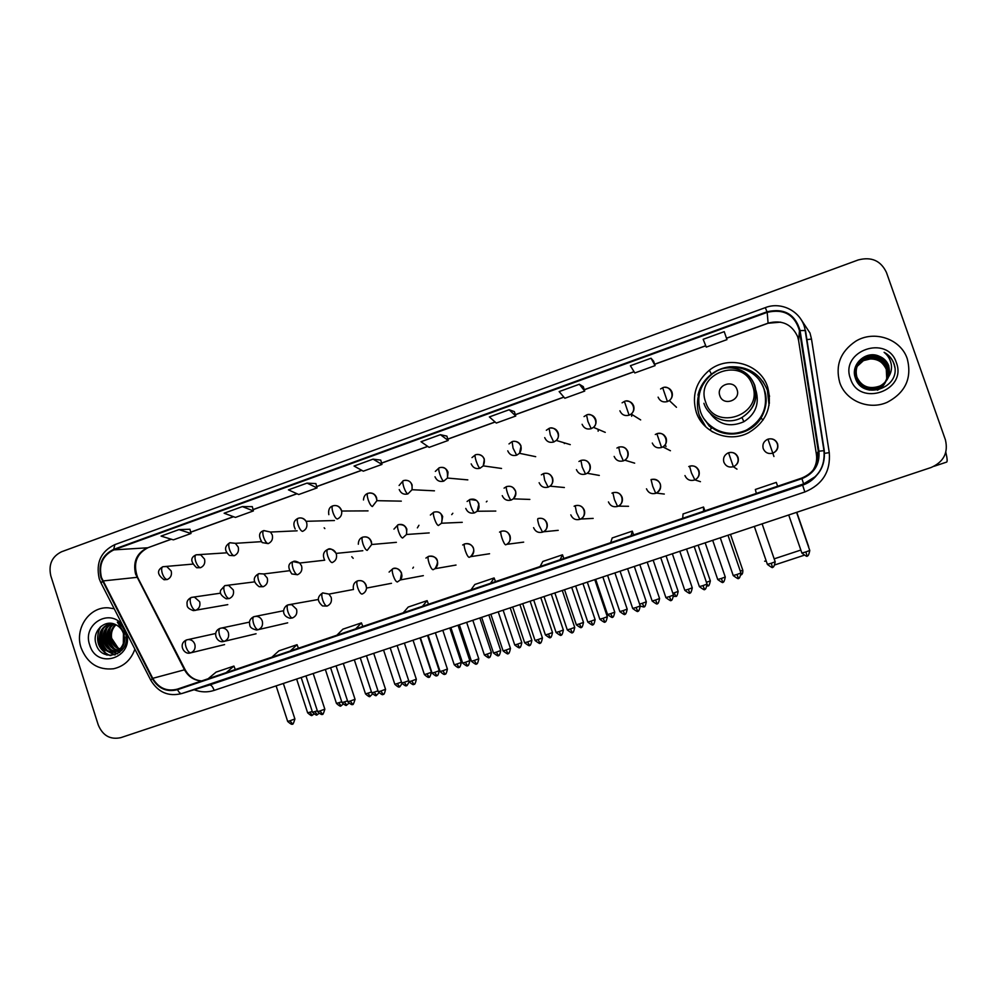 <?xml version="1.0" encoding="UTF-8"?>
<svg xmlns="http://www.w3.org/2000/svg" width="997" height="997" viewBox="0 0 997 997"><rect width="100%" height="100%" fill="white"/><g stroke="black" fill="none" stroke-linecap="round" stroke-linejoin="round"><path stroke-width="1.5" d="M696.255 412.16C702.723 432.748 729.094 443.204 748.672 432.661C766.369 421.905 772.687 406.664 767.628 386.973C760.387 363.681 728.458 354.695 709.328 370.248C695.956 381.639 691.594 395.61 696.255 412.16M698.436 395.759C696.866 402.476 697.165 409.069 699.346 415.55L705.839 426.903M769.547 396.382L768.213 391.298L762.755 381.253M485.95 511.162L488.455 511.137M711.509 428.286L704.119 418.902M706.026 421.469L709.44 426.305M347.741 590.548L343.217 591.408M319.676 560.775L315.413 561.261M291.436 531.077L288.145 531.239M631.674 416.272L631.413 414.204M81.118 647.888C87.3 663.341 98.092 670.308 113.508 668.775C123.927 666.407 131.043 659.877 134.882 649.159C131.043 659.877 123.927 666.407 113.508 668.775C98.092 670.308 87.3 663.341 81.118 647.888C74.339 628.671 89.306 606.463 108.312 607.834C89.306 606.463 74.339 628.671 81.118 647.888M839.736 382.499C845.63 400.806 868.898 410.602 887.255 402.277C905.438 392.606 912.118 378.137 907.295 358.87C900.877 338.818 874.033 329.795 855.663 341.261C840.421 351.629 835.112 365.376 839.736 382.499C845.63 400.806 868.898 410.602 887.255 402.277C905.438 392.606 912.118 378.137 907.295 358.87C900.877 338.818 874.033 329.795 855.663 341.261C840.421 351.629 835.112 365.376 839.736 382.499M101.445 577.462C98.566 564.526 102.716 555.341 113.87 549.883L767.192 312.36C783.929 308.547 794.696 314.653 799.469 330.692L818.325 451.317C819.322 464.079 813.801 473.002 801.738 478.074L177.366 689.139C166.873 691.781 158.66 688.179 152.74 678.334L101.445 577.462M100.959 577.637L152.292 678.583C158.361 688.678 166.773 692.367 177.528 689.675L801.937 478.647C814.3 473.45 819.97 464.303 818.936 451.217L800.08 330.58C795.182 314.142 784.153 307.886 766.992 311.799L113.695 549.372C102.267 554.955 98.018 564.377 100.959 577.637M583.32 386.674L579.344 384.256L559.143 391.597L564.85 398.264L584.703 391.086L583.295 386.686M189.953 529.257L178.962 529.606L161.065 536.099L173.391 539.863L191 533.495L189.941 529.22M252.303 506.65L242.371 506.588L224.126 513.218L235.454 517.418L253.4 510.925L252.291 506.626M315.887 483.607L307.051 483.109L288.432 489.863L298.739 494.524L317.046 487.907L315.875 483.57M380.742 460.103L373.052 459.143L354.06 466.048L363.282 471.182L381.963 464.428L380.729 460.066M446.905 436.125L440.4 434.692L421.021 441.733L429.121 447.366L448.176 440.462L446.893 436.088M114.194 608.731L108.312 607.834L114.194 608.731M886.458 272.48C880.837 260.666 871.415 256.491 858.205 259.955L61.59 551.752C51.919 556.525 48.33 564.564 50.822 575.88L98.254 724.944C102.778 735.686 110.306 739.924 120.849 737.643L931.136 467.493C943.71 461.91 948.459 452.675 945.393 439.777L886.458 272.48M632.821 541.72L612.345 548.624L632.821 541.72M705.49 517.219L684.565 524.272L705.49 517.219M779.716 492.206L758.343 499.41L779.804 492.518M423.737 612.195L404.495 618.688L423.737 612.195M356.864 634.74L338.008 641.096L356.864 634.74M291.336 656.836L272.842 663.067L291.336 656.836M227.092 678.483L208.971 684.603L227.092 678.483M561.672 565.698L541.62 572.465L561.672 565.698M491.995 589.19L472.354 595.807L491.995 589.19M651.029 358.235L630.391 365.725L634.827 372.953L655.091 365.625L653.608 361.163L651.029 358.235L655.091 365.625M724.233 331.652L703.159 339.304L706.275 347.106L726.963 339.628L724.233 331.652M509.155 409.742L489.365 416.92L496.294 423.064L515.748 416.023L514.39 411.624L509.155 409.742L515.748 416.023M440.4 434.692L448.176 440.462M373.052 459.143L381.963 464.428M307.051 483.109L317.046 487.907M242.371 506.588L253.4 510.925M178.962 529.606L191 533.495M579.344 384.256L584.703 391.086M490.561 583.27L494.113 577.948L474.834 584.479L470.958 589.888M494.113 577.948L495.484 581.6M422.454 606.288L427.115 600.643L408.209 607.048L403.249 612.781M427.115 600.643L428.486 604.244M355.717 628.845L361.437 622.888L342.906 629.157L336.899 635.214M361.437 622.888L362.821 626.452M290.314 650.954L297.044 644.698L278.886 650.842L271.869 657.197M297.044 644.698L298.439 648.212M226.207 672.626L233.921 666.071L216.1 672.103L208.124 678.745M233.921 666.071L235.317 669.548M560.09 559.766L562.495 554.793L542.817 561.461L540.087 566.52M562.495 554.793L563.853 558.482M631.089 535.763L632.285 531.152L612.208 537.956L610.65 542.667M632.285 531.152L633.643 534.903M703.583 511.249L703.546 507.024L683.032 513.966L682.721 518.303M703.546 507.024L704.879 510.813M777.648 486.212L776.302 482.386L755.352 489.477L756.324 493.428M121.597 649.732L120.089 649.421M119.565 649.271C115.291 647.714 112.424 644.573 110.979 639.862C109.645 633.805 111.128 628.708 115.465 624.546M122.008 649.458L120.487 649.084M119.964 648.91C115.939 647.227 113.247 644.162 111.901 639.688C110.592 633.893 111.938 628.933 115.939 624.783M121.858 650.331L120.35 650.567M119.877 650.592L118.406 650.567M117.92 650.505C112.686 649.546 109.134 646.243 107.277 640.585C105.819 633.481 107.938 627.898 113.621 623.835M120.774 650.518L121.684 650.331L120.787 650.405M120.313 650.405L118.842 650.306M118.331 650.231C113.334 649.109 109.957 645.832 108.212 640.41C106.779 633.556 108.735 628.085 114.069 623.985M123.217 648.524L116.649 651.353M116.175 651.39C110.019 651.228 105.807 647.876 103.538 641.32C101.981 633.107 104.797 627.15 111.963 623.449M119.503 652.561L117.098 651.191M116.612 651.203C110.692 650.817 106.642 647.464 104.473 641.133C102.94 633.207 105.57 627.337 112.349 623.524M123.329 643.389L123.454 633.544C122.045 629.431 119.49 626.49 115.777 624.708C104.884 618.776 92.198 631.188 95.774 643.09C100.784 664.663 131.841 654.531 125.61 633.618L125.31 632.572C123.802 628.073 121.148 624.596 117.347 622.128L124.363 633.07L123.329 643.389C121.597 648.349 118.282 651.253 113.371 652.113C106.766 652.412 102.23 649.059 99.75 642.068C98.18 632.385 101.918 626.141 110.954 623.312M124.812 637.095C125.011 645.371 121.509 650.306 114.306 651.913C107.713 652.2 103.177 648.86 100.697 641.881C99.127 632.646 102.579 626.465 111.066 623.324M118.107 648.013L111.564 638.18M122.918 625.78C110.505 607.298 81.904 623.898 89.68 644.897C96.834 670.645 135.181 657.447 126.158 632.135L126.121 632.048M102.118 646.978L105.395 652.898M105.981 653.72L107.04 655.066M110.966 655.54C99.638 653.06 93.668 636.722 101.133 626.278M115.166 654.842L108.573 651.677M107.252 650.505C101.395 644.149 100.124 636.734 103.426 628.247M117.696 653.733L113.857 652.001M113.795 651.963L112.237 650.854M110.904 649.658C105.146 643.377 103.887 636.049 107.115 627.674M119.74 652.374L117.521 651.215M117.11 650.954L115.851 650.032M114.518 648.835C108.86 642.616 107.601 635.376 110.754 627.113M110.069 655.528C98.042 649.87 94.74 640.398 100.186 627.113M114.792 654.954L107.539 651.29M105.819 649.57C101.146 643.863 99.987 637.282 102.33 629.842M117.409 653.882L113.409 652.1M113.222 651.988L111.203 650.468M109.458 648.711C104.897 643.077 103.75 636.609 106.018 629.281M116.774 651.128L114.817 649.645M113.072 647.851C108.611 642.317 107.489 635.936 109.67 628.746M99.426 643.588L102.965 650.754M104.398 652.599L106.679 654.954M803.744 555.379L775.08 564.825M774.171 558.843L800.84 550.057M796.777 512.284L808.679 546.705M737.045 389.64C733.705 378.648 715.709 385.066 719.859 395.734C723.161 406.701 741.195 400.358 737.045 389.64M755.975 390.749L755.489 389.478M764.014 388.992C757.583 368.354 729.405 360.266 712.319 373.887C700.193 384.019 696.23 396.532 700.405 411.425C706.2 429.894 729.941 439.154 747.401 429.545C762.967 419.911 768.5 406.39 764.014 388.992M699.47 417.519L701.178 421.631M709.677 425.557L711.87 427.925M708.007 423.675L712.032 427.763M706.973 422.566C718.625 434.069 732.122 436.449 747.476 429.695C761.047 421.681 767.017 409.966 765.397 394.538M709.839 412.92C718.65 424.772 729.991 427.713 743.887 421.719C755.414 414.291 759.49 404.072 756.087 391.048M764.637 561.199L766.269 561.124M712.98 432.112L711.272 431.09M769.372 403.311L769.023 397.392M699.022 395.846L697.962 395.148C699.994 386.574 704.53 379.558 711.584 374.074C716.968 370.049 722.999 367.631 729.667 366.821C747.787 365.911 760.35 373.688 767.354 390.139L769.086 405.305M697.962 395.148L699.582 393.067M759.153 379.957C767.815 392.133 768.438 404.832 761.023 418.055C751.165 434.505 726.975 439.178 712.107 427.701L709.901 429.857M324.835 528.584L324.162 527.799M564.29 442.842L564.352 443.565M598.163 429.346L598.138 431.215M353.187 558.32L351.779 556.725M417.382 527.874L418.939 525.269M451.716 514.626L452.825 513.268M486.324 501.89L487.047 501.167M412.783 568.265L413.481 567.156M945.817 452.277C947.225 458.259 947.511 461.524 946.689 462.072L934.077 466.284L946.689 462.072M857.395 365.812L863.776 359.755C874.344 355.705 882.046 358.584 886.906 368.404C889.025 377.103 886.084 383.733 878.07 388.307L867.552 389.665M857.345 365.924L863.651 359.979C874.207 355.929 881.896 358.82 886.744 368.616C888.863 377.302 885.922 383.932 877.921 388.494L869.16 390.089M857.594 365.351L864.274 358.833C874.905 354.758 882.657 357.649 887.542 367.544C889.685 376.293 886.719 382.96 878.644 387.571C868.213 391.098 860.673 388.207 856.049 378.872C854.603 374.685 854.952 370.51 857.084 366.348L857.27 366.024M888.501 376.953L888.776 365.874C887.068 361.313 883.89 358.11 879.254 356.278C866.106 349.972 850.478 364.366 855.189 377.464C861.819 401.28 901.413 388.294 894.359 364.84L893.985 363.681C892.153 358.696 888.875 354.895 884.127 352.302C888.09 355.58 890.495 359.743 891.33 364.802C891.929 369.139 890.982 373.19 888.501 376.953C886.807 381.016 883.915 384.057 879.84 386.051C869.259 389.64 861.632 386.699 856.946 377.252C854.753 369.015 857.37 362.559 864.773 357.898C875.466 353.798 883.28 356.714 888.19 366.659C890.346 375.47 887.355 382.187 879.242 386.811C868.736 390.375 861.146 387.459 856.498 378.075C855.04 373.863 855.389 369.663 857.532 365.463L864.15 359.057C874.768 354.994 882.507 357.886 887.38 367.756C889.511 376.492 886.557 383.16 878.507 387.758C868.075 391.285 860.561 388.394 855.937 379.072C854.491 374.847 854.853 370.647 857.021 366.46M879.254 356.278C883.915 358.235 887.068 361.475 888.688 365.999C890.844 374.835 887.841 381.589 879.69 386.25C869.135 389.827 861.508 386.898 856.834 377.464C854.653 369.226 857.258 362.783 864.648 358.135C875.329 354.035 883.13 356.951 888.028 366.884C890.171 375.67 887.193 382.374 879.092 386.998C868.599 390.562 861.034 387.646 856.386 378.274C854.928 374.025 855.289 369.787 857.482 365.575M854.765 375.719L856.822 366.896M856.685 367.108L857.084 366.472M857.196 366.26L863.277 360.665C873.783 356.639 881.448 359.506 886.271 369.264L886.744 378.686M887.093 374.224L886.246 369.301C883.354 362.434 878.058 358.982 870.356 358.932L863.277 360.665M854.616 374.772L856.573 367.332M857.158 366.373L863.165 360.889M886.557 379.383C885.087 384.244 882.033 387.845 877.41 390.201M850.491 378.735C859.165 407.387 907.407 390.774 896.378 362.684C887.405 333.92 839.449 350.956 850.491 378.735M884.127 352.302C890.159 355.867 893.711 360.877 894.783 367.332M799.469 330.692L798.597 340.5L797.637 336.65C791.743 324.1 781.897 319.601 768.101 323.14L726.477 338.207M812.692 470.721C815.995 465.736 817.241 460.315 816.418 454.47L798.609 340.588M113.87 549.883L147.431 547.802C136.788 552.986 132.825 561.722 135.555 574.01L184.482 669.772C188.358 676.714 194.041 680.44 201.556 680.963M800.753 319.028L810 333.035L811.496 339.042L829.267 452.65C830.738 471.444 822.6 484.554 804.853 491.97L214.156 690.398C207.463 692.554 200.796 692.329 194.153 689.737M150.572 679.817L101.133 583.208L102.442 581.214M801.937 478.647L803.619 483.906L181.778 693.551C180.357 693.762 178.937 692.466 177.528 689.675M818.936 451.217L824.27 450.619C825.516 466.509 818.637 477.613 803.619 483.906L815.596 476.429M208.423 685.35L181.79 693.538C168.518 696.866 158.174 692.404 150.746 680.166L152.292 678.583M800.08 330.58L805.489 330.493L824.27 450.607M766.992 311.799L765.322 307.637L114.892 544.611L113.695 549.372M214.156 690.398C212.797 686.696 211.277 684.902 209.594 684.989L802.622 485.14L804.853 491.97M824.27 453.386L829.267 452.65M806.61 339.69L811.496 339.042M818.325 451.317L816.418 454.47L818.599 454.358M767.192 312.36L768.101 323.252L726.514 338.295M705.726 345.722L654.63 364.217M634.042 371.669L584.254 389.69M563.841 397.08L515.324 414.64M495.073 421.968L447.778 439.091M427.688 446.357L381.577 463.057M361.637 470.26L316.685 486.536M296.907 493.702L253.051 509.567M233.435 516.67L190.664 532.149M171.197 539.203L148.142 547.64M102.878 580.952L137.586 577.288L185.093 669.635L152.74 678.334M185.367 670.183L185.093 669.635C188.919 676.589 194.465 680.34 201.718 680.914M138.06 578.235L137.586 577.288C132.85 563.766 136.302 553.908 147.942 547.714L171.334 539.24M768.076 323.252L780.738 322.143M752.536 385.615C743.326 355.605 694.361 373.214 705.689 402.19C714.587 432.075 763.864 414.939 752.536 385.615M703.919 403.299C708.605 418.254 727.984 425.569 741.942 417.494C754.031 409.705 758.306 398.974 754.741 385.316C750.504 374.785 742.665 368.965 731.237 367.843M163.134 566.67L162.897 566.72C161.464 567.492 161.265 569.723 162.299 573.412C163.732 577.313 165.402 579.344 167.272 579.531C170.774 577.861 172.082 574.995 171.185 570.969L166.773 566.558L163.134 566.67M162.76 566.77C156.716 570.321 157.152 574.646 164.031 579.743L167.272 579.531M309.893 712.207L307.637 712.83C313.332 717.977 311.862 714.164 312.223 715.26L309.893 712.207L312.235 711.409M312.273 715.235L313.856 714.164M196.384 554.768L196.16 554.806C194.801 555.553 194.652 557.784 195.711 561.473C197.157 565.399 198.777 567.467 200.571 567.692C204.098 565.997 205.419 563.118 204.522 559.068L200.758 554.893L196.384 554.768M196.035 554.855C190.203 557.535 190.402 561.822 196.646 567.729L200.571 567.692M341.099 705.814L338.781 702.748L336.45 703.396L325.346 669.461M341.722 701.738L338.781 702.748M229.995 542.729L229.771 542.767C228.512 543.49 228.413 545.708 229.484 549.422C230.93 553.36 232.5 555.466 234.208 555.715C237.785 554.008 239.118 551.117 238.208 547.041L235.329 543.328L229.995 542.729M261.189 541.67L235.329 543.328L229.771 542.767C224.3 546.331 224.175 550.543 229.385 555.404L234.208 555.715M370.174 696.305L367.905 693.202L365.5 693.862L354.321 659.802M371.457 691.968L367.905 693.202M263.943 530.578L263.744 530.603C262.56 531.301 262.523 533.507 263.607 537.233C265.052 541.197 266.585 543.328 268.205 543.614C271.82 541.894 273.166 538.978 272.256 534.89L270.486 532.049L263.943 530.578M263.644 530.641C258.796 532.224 258.31 536.199 262.199 542.592L268.205 543.614M399.498 686.709L397.305 683.568L394.824 684.254L383.558 650.056M401.479 682.098L397.305 683.568M298.265 518.278L298.078 518.315C296.981 518.976 296.994 521.169 298.103 524.921C299.549 528.909 301.044 531.065 302.565 531.389C306.216 529.644 307.587 526.728 306.652 522.615L306.079 521.306C304.496 518.801 302.29 517.692 299.449 517.991M426.965 673.847L424.398 674.57C430.181 679.817 428.66 675.954 429.059 677.05L426.965 673.847L431.402 672.265L420.036 637.893M431.389 672.215L431.402 672.265C429.022 680.826 428.972 675.48 429.059 677.05M332.961 505.865L332.786 505.878C331.777 506.513 331.839 508.707 332.961 512.47C334.419 516.483 335.864 518.664 337.298 519.038C340.662 517.518 342.108 514.851 341.659 511.037L341.435 510.19C340.064 506.862 337.659 505.317 334.207 505.554M456.9 664.039L454.246 664.787C460.053 670.059 458.533 666.183 458.919 667.28L456.9 664.039L461.275 662.482L449.809 627.96M458.969 667.267L458.919 667.28C458.57 666.158 459.667 670.208 461.275 662.482L461.25 662.432M368.018 493.303L367.856 493.328C366.946 493.926 367.058 496.107 368.205 499.883C369.663 503.921 371.058 506.14 372.392 506.538L376.903 500.681L376.579 497.653C375.221 494.325 372.816 492.767 369.339 492.979M484.368 654.979C491.322 660.45 488.194 656.101 489.066 657.422L487.097 654.144L484.355 654.917L472.827 620.284M491.396 652.549L487.097 654.144M403.461 480.616L403.311 480.629C402.489 481.19 402.663 483.371 403.822 487.159C405.281 491.222 406.639 493.478 407.873 493.914L412.048 489.714L412.11 484.966C410.752 481.651 408.346 480.093 404.869 480.28M399.236 489.564C400.968 493.453 403.847 494.898 407.873 493.914M514.764 645.022C522.017 650.567 518.477 646.106 519.474 647.477L517.58 644.162L514.739 644.959L503.124 610.189M521.805 642.591L517.58 644.162M439.291 467.78L439.154 467.792C438.418 468.328 438.655 470.497 439.839 474.298C441.297 478.386 442.606 480.666 443.74 481.152L447.441 478.049L448.027 472.142C446.681 468.852 444.276 467.281 440.799 467.431M435.016 476.79C436.761 480.704 439.665 482.149 443.74 481.152M550.194 637.432L548.338 634.092L545.396 634.915L533.694 599.995M552.5 632.534L548.338 634.092M475.507 454.819L475.382 454.819C474.746 455.317 475.033 457.486 476.242 461.299C477.713 465.412 478.959 467.73 480.006 468.254L483.246 465.873L484.343 459.181C482.997 455.916 480.591 454.333 477.127 454.445M471.182 463.879C472.939 467.805 475.881 469.263 480.006 468.254M581.164 627.3L579.369 623.923L576.341 624.77L564.539 589.713M583.482 622.39L579.369 623.923M512.122 441.708L513.056 448.164L516.658 455.205L519.512 453.311L521.045 446.083C519.724 442.83 517.331 441.247 513.866 441.322M507.747 450.831C509.517 454.769 512.495 456.24 516.658 455.205M607.584 614.601C615.149 620.246 611.298 615.672 612.395 617.093L610.7 613.654L607.559 614.538L595.67 579.332M614.75 612.146L610.7 613.654M549.135 428.448L550.269 434.866L553.721 442.02L556.264 440.45C558.37 438.269 559.005 435.726 558.158 432.835C556.849 429.62 554.482 428.025 551.029 428.049M544.711 437.633C546.506 441.596 549.509 443.054 553.721 442.02M643.962 606.762L642.317 603.297L639.613 604.132M646.318 601.814L642.317 603.297M586.572 415.039L587.906 421.432L591.196 428.685L593.489 427.364C595.832 425.158 596.567 422.516 595.695 419.438C594.399 416.26 592.044 414.665 588.629 414.627M582.098 424.286C583.906 428.274 586.934 429.744 591.196 428.685M673.698 596.43L675.792 596.356L674.234 592.841L672.863 593.277M678.172 591.371L674.234 592.841M624.421 401.492L629.095 415.201L631.176 414.054C633.718 411.836 634.541 409.106 633.643 405.891C632.372 402.763 630.054 401.155 626.677 401.068M619.885 410.801C621.717 414.802 624.783 416.272 629.095 415.201M706.449 582.285L710.35 580.902L698.124 545.172M707.234 586.012L707.932 585.85L707.11 584.13M710.325 580.84L710.35 580.902C708.705 588.891 707.521 584.703 707.932 585.85M662.693 387.783L667.417 401.567L669.323 400.557C672.04 398.326 672.938 395.535 672.015 392.195C670.782 389.129 668.501 387.521 665.186 387.347M658.107 397.155C659.952 401.18 663.055 402.651 667.417 401.567M742.79 570.209L740.322 571.181M317.245 714.699L314.815 711.596L312.51 712.232L301.181 677.511M191.549 597.377L191.399 597.415C189.966 598.2 189.779 600.493 190.851 604.282C192.296 608.195 193.917 610.201 195.724 610.301C199.25 608.631 200.571 605.765 199.662 601.727L194.44 597.103L191.549 597.377M191.274 597.452C188.433 598.935 187 600.83 186.987 603.123C187.461 605.229 185.604 607.784 193.318 610.613L195.724 610.301M317.32 710.749L314.815 711.596M346.744 705.053L344.389 701.913L341.996 702.573L330.58 667.716M225.085 585.575L224.936 585.613C223.59 586.373 223.465 588.666 224.549 592.467C225.995 596.405 227.578 598.437 229.298 598.561C232.862 596.879 234.195 594 233.286 589.937L228.737 585.463L225.085 585.575M224.824 585.65L220.761 590.124C219.377 592.953 221.209 595.857 226.232 598.811L229.298 598.561M347.517 700.841L344.389 701.913M376.517 695.32L374.224 692.142L371.744 692.828L360.253 657.821M258.971 573.661L258.834 573.686C257.575 574.434 257.5 576.702 258.609 580.528C260.055 584.479 261.588 586.548 263.22 586.71C266.835 585.015 268.168 582.111 267.258 578.023L263.781 573.96L258.971 573.661M258.721 573.724C256.241 574.982 249.836 579.731 259.145 586.71L263.22 586.71M377.988 690.834L374.224 692.142M401.791 683.057C407.661 688.341 406.103 684.403 406.502 685.525L404.321 682.284L401.766 682.995L390.188 647.838M293.218 561.623L293.093 561.647C291.922 562.345 291.897 564.626 293.031 568.464C294.476 572.44 295.972 574.521 297.517 574.733C301.156 573.013 302.515 570.097 301.593 565.984L299.723 563.031L293.218 561.623M292.993 561.672C287.896 563.479 287.51 567.567 291.834 573.948L297.517 574.733M408.733 680.727L404.321 682.284M434.717 672.339L432.062 673.075C437.982 678.446 436.424 674.495 436.823 675.617L434.717 672.339L439.228 670.719L427.526 635.388M436.873 675.592L436.823 675.617C436.474 674.471 437.583 678.596 439.228 670.719L439.203 670.669M327.839 549.447L327.714 549.459C326.642 550.145 326.667 552.413 327.814 556.264C329.272 560.264 330.717 562.383 332.163 562.62C335.852 560.887 337.223 557.959 336.288 553.821L336.139 553.397C334.344 549.833 331.577 548.512 327.839 549.447M467.468 665.597L465.375 662.295L462.645 663.055L450.881 627.612M362.821 537.134L362.709 537.159C361.724 537.807 361.824 540.062 362.983 543.926C364.441 547.951 365.837 550.107 367.195 550.381L371.707 544.512L371.37 541.533C369.663 537.645 366.809 536.187 362.821 537.134M469.811 660.65L465.375 662.295M498.35 655.503L496.332 652.163L493.503 652.948L481.638 617.355M398.189 524.696L398.09 524.721C397.192 525.332 397.342 527.575 398.526 531.463C399.984 535.514 401.342 537.695 402.601 538.006L406.489 534.492L406.826 529.095C405.094 525.195 402.215 523.737 398.189 524.696M500.693 650.53L496.332 652.163M529.519 645.308L527.575 641.931L524.646 642.741L512.695 606.999M433.944 512.134L433.845 512.134C433.047 512.72 433.259 514.963 434.468 518.864C435.926 522.939 437.234 525.145 438.393 525.506L441.534 523.226L442.668 516.533C440.923 512.62 438.007 511.149 433.944 512.134M531.875 640.323L527.575 641.931M560.987 635.027L559.105 631.6L556.077 632.447L544.026 596.555M470.086 499.422L469.998 499.422C469.3 499.971 469.562 502.214 470.796 506.127C472.254 510.227 473.513 512.47 474.572 512.857L477.152 511.249L478.896 503.834C477.127 499.896 474.198 498.425 470.086 499.422M465.773 508.433C467.518 512.371 470.459 513.841 474.572 512.857M563.342 630.017L559.105 631.6M592.741 624.645L590.934 621.181L587.806 622.053L575.655 586.012M506.613 486.573L506.538 486.573C505.953 487.084 506.277 489.315 507.523 493.253C508.993 497.366 510.202 499.647 511.149 500.083L513.318 498.849C515.648 496.693 516.384 494.076 515.524 490.998C513.742 487.035 510.776 485.564 506.613 486.573M502.251 495.646C504.021 499.597 506.987 501.067 511.149 500.083M595.109 619.623L590.934 621.181M619.847 611.622C627.549 617.417 623.673 612.731 624.783 614.177L623.075 610.65L619.835 611.56L607.584 575.369M543.552 473.575L544.661 480.23L548.138 487.159L550.008 486.162C552.6 484.006 553.46 481.289 552.562 478.012C550.755 474.036 547.764 472.553 543.552 473.575M539.14 482.71C540.935 486.686 543.926 488.169 548.138 487.159M627.188 609.117L623.075 610.65M652.175 601.041C659.977 606.861 656.001 602.138 657.148 603.596L655.515 600.032L652.15 600.979L639.812 564.614M580.902 460.44L582.211 467.057L585.526 474.086L587.171 473.263C589.987 471.107 590.934 468.316 590 464.889C588.193 460.888 585.152 459.405 580.902 460.44C590.336 458.022 592.554 470.135 587.171 473.263L599.309 475.432M576.44 469.637C578.248 473.625 581.276 475.108 585.526 474.086M659.565 598.524L655.515 600.032M689.837 592.916L688.266 589.314L684.789 590.286L672.339 553.771M618.676 447.167L620.184 453.747L623.337 460.876L624.807 460.178C627.798 458.009 628.82 455.155 627.873 451.604C626.041 447.591 622.963 446.108 618.676 447.167M614.152 456.414C615.972 460.427 619.037 461.91 623.337 460.876M692.254 587.819L688.266 589.314M717.753 579.556C725.816 585.438 721.579 580.653 722.813 582.136L721.329 578.484L717.728 579.494L705.178 542.829M656.861 433.732L661.572 447.516L662.893 446.905C666.033 444.737 667.118 441.833 666.158 438.182C664.301 434.156 661.21 432.673 656.861 433.732L655.291 434.505M652.287 443.054C654.132 447.08 657.222 448.563 661.572 447.516M725.268 577.014L721.329 578.484M292.495 723.922L289.965 720.781L287.672 721.417L276.119 685.874M186.726 639.875L186.638 639.9C185.143 640.735 184.919 643.102 186.003 646.991C187.448 650.879 189.069 652.823 190.888 652.798C194.415 651.153 195.724 648.312 194.826 644.261C193.568 641.071 191.324 639.501 188.109 639.576L186.726 639.875M186.526 639.937C177.852 643.713 183.747 654.805 189.966 653.035L190.888 652.798M294.888 718.949L289.965 720.781M322.442 714.139L319.975 710.961L317.594 711.609L305.954 675.929M220.187 628.322L220.113 628.334C218.692 629.144 218.53 631.512 219.627 635.413C221.072 639.326 222.667 641.295 224.4 641.308C227.952 639.65 229.285 636.784 228.375 632.721C227.191 629.655 225.048 628.085 221.957 627.985L220.187 628.322M220.001 628.372C211.663 631.762 216.81 643.077 223.216 641.582L224.4 641.308M324.823 709.154L319.975 710.961M352.651 704.268L350.259 701.053L347.803 701.726L336.064 665.884M254.011 616.645L253.936 616.657C252.602 617.442 252.503 619.798 253.624 623.711C255.07 627.649 256.615 629.643 258.248 629.693C261.85 628.023 263.196 625.144 262.273 621.044C261.214 618.227 259.257 616.645 256.403 616.32L254.011 616.645M253.836 616.694C250.908 618.152 249.449 620.209 249.449 622.838C250.085 625.194 248.54 628.098 256.653 630.017L258.248 629.693M355.044 699.271L350.259 701.053M383.16 694.298L380.829 691.046L378.287 691.744L366.46 655.752M288.195 604.843L288.121 604.855C286.874 605.615 286.824 607.958 287.971 611.884C289.417 615.859 290.912 617.878 292.47 617.953C296.109 616.271 297.467 613.367 296.545 609.254L291.785 604.693L288.195 604.843M288.021 604.892C283.771 606.014 279.87 615.51 290.04 618.277L292.47 617.953M385.54 689.288L380.829 691.046M413.942 684.241L411.674 680.939L409.044 681.674L397.13 645.533M322.729 592.916L322.667 592.928C321.52 593.651 321.52 595.994 322.679 599.932C324.137 603.933 325.595 605.977 327.053 606.089C330.73 604.381 332.101 601.465 331.166 597.34L328.973 594.087L322.729 592.916M353.437 589.476L328.973 594.087L322.667 592.928C316.971 596.729 316.921 601.066 322.53 605.939L327.053 606.089M416.322 679.219L411.674 680.939M445.011 674.097L442.83 670.744L440.101 671.504L428.087 635.201M357.649 580.852L357.587 580.865C356.527 581.563 356.59 583.893 357.773 587.856C359.232 591.869 360.64 593.95 362.011 594.1C364.665 593.041 366.173 591.034 366.522 588.08L366.173 585.289C364.466 581.413 361.624 579.93 357.649 580.852M447.391 669.049L442.83 670.744M476.392 663.84L474.26 660.463L471.444 661.235L459.33 624.783M392.943 568.664L392.88 568.676C391.921 569.349 392.045 571.667 393.242 575.655C394.7 579.681 396.071 581.799 397.342 581.986L400.283 579.955L401.554 573.113C399.822 569.212 396.956 567.729 392.943 568.664M478.772 658.78L474.26 660.463M508.059 653.496L506.002 650.069L503.086 650.879L490.873 614.277M428.61 556.351L428.56 556.363C427.701 556.999 427.875 559.305 429.109 563.305C430.567 567.368 431.875 569.511 433.047 569.736L434.966 568.701C437.396 566.608 438.182 563.978 437.309 560.812C435.577 556.887 432.673 555.404 428.61 556.351M510.439 648.411L506.002 650.069M535.053 640.485C542.655 646.318 538.928 641.619 539.988 643.065L538.056 639.588L535.028 640.423L522.715 603.659M464.677 543.901L464.627 543.913C463.867 544.512 464.103 546.817 465.35 550.83C466.82 554.918 468.079 557.086 469.151 557.348L470.547 556.675C473.401 554.619 474.373 551.84 473.463 548.362C471.706 544.424 468.777 542.941 464.677 543.901M542.418 637.955L538.056 639.588M567.293 629.93C574.995 635.799 571.181 631.064 572.266 632.522L570.409 628.995L567.281 629.867L554.868 592.941M501.13 531.314L501.092 531.314C500.432 531.887 500.731 534.18 502.002 538.218C503.473 542.318 504.681 544.524 505.653 544.823L506.75 544.337C509.866 542.293 510.95 539.452 510.015 535.788C508.246 531.825 505.28 530.329 501.13 531.314C510.24 528.684 512.907 541.645 506.75 544.337L523.662 542.131M574.708 627.387L570.409 628.995M599.845 619.274C607.647 625.169 603.746 620.408 604.855 621.879L603.073 618.302L599.833 619.199L587.308 582.123M537.994 518.59L537.956 518.59C537.395 519.125 537.769 521.406 539.065 525.456L542.555 532.161L543.465 531.787C546.755 529.756 547.926 526.852 546.967 523.064C545.172 519.088 542.181 517.593 537.994 518.59M533.582 527.675C535.364 531.65 538.355 533.146 542.555 532.161M607.31 616.719L603.073 618.302M632.721 608.506C640.622 614.439 636.622 609.641 637.768 611.124L636.049 607.509L632.696 608.444L620.072 571.194M575.169 505.753L574.11 506.227L575.194 505.728L576.528 512.558L579.868 519.362L580.64 519.051C584.068 517.032 585.301 514.091 584.342 510.215C582.522 506.214 579.494 504.719 575.257 505.716L575.219 505.716C585.314 503.236 586.872 516.845 580.64 519.051L593.165 518.39M570.795 514.863C572.602 518.864 575.63 520.359 579.868 519.362M640.224 605.939L636.049 607.509M671.018 600.269L669.361 596.605L665.884 597.577L653.16 560.164M612.868 492.73L611.934 493.141L612.881 492.717L614.414 499.522L617.592 506.426L618.277 506.152C621.816 504.146 623.1 501.167 622.116 497.204C620.284 493.191 617.23 491.683 612.943 492.705L612.918 492.705C623.524 490.362 624.421 504.133 618.277 506.152L628.534 506.289M608.432 501.915C610.251 505.928 613.305 507.436 617.592 506.426M673.474 595.072L669.361 596.605M699.408 586.672C707.521 592.667 703.334 587.806 704.543 589.314L702.985 585.6L699.383 586.61L686.547 549.035M651.041 479.545L652.736 486.337L655.739 493.341L656.35 493.104C659.989 491.097 661.31 488.081 660.326 484.056C658.469 480.018 655.378 478.523 651.041 479.545C660.126 478.136 664.251 487.334 656.35 493.104L664.289 494.051M646.48 488.817C648.324 492.854 651.402 494.362 655.739 493.341M707.035 584.08L702.985 585.6M738.441 578.235L736.957 574.484L733.219 575.531L720.27 537.794M689.538 466.26L688.765 466.571L689.563 466.235L691.482 472.989L694.872 479.893C698.598 477.875 699.956 474.834 698.959 470.758C697.09 466.708 693.962 465.2 689.575 466.247C697.85 463.505 703.122 475.743 694.872 479.893L700.442 481.676M684.964 475.581C686.821 479.632 689.936 481.14 694.323 480.105M740.945 572.988L736.957 574.484M767.403 564.414C771.441 567.43 773.124 568.34 772.451 567.119L771.254 563.255L767.378 564.339L754.33 526.441M728.533 452.788L727.81 453.087C724.183 455.168 722.862 458.196 723.872 462.184C725.754 466.26 728.907 467.767 733.343 466.721L728.545 452.788C736.908 450.158 742.329 462.022 733.842 466.534C737.655 464.502 739.051 461.437 738.029 457.311C736.147 453.236 732.982 451.728 728.545 452.788L727.81 453.087M775.18 561.785L771.254 563.255M733.343 466.721L736.982 469.151M801.9 553.111C805.912 556.164 807.62 557.074 807.009 555.84L805.888 551.914L801.875 553.048L788.714 514.975M767.964 439.178L767.279 439.453C763.565 441.534 762.219 444.6 763.228 448.638C765.123 452.738 768.313 454.246 772.8 453.186L767.964 439.166C776.75 436.836 781.822 448.114 773.261 453.012C777.149 450.98 778.582 447.877 777.548 443.715C775.641 439.615 772.451 438.107 767.964 439.178L767.279 439.453M809.763 550.469L805.888 551.914M772.8 453.186L773.934 456.501M711.447 374.174L709.328 370.248M99.301 578.883L100.822 582.609M181.778 693.551L803.619 483.906C818.5 477.613 825.279 466.509 823.958 450.582L805.14 330.281C802.672 312.46 782.234 300.92 765.335 307.624M99.189 578.497C95.762 562.694 100.946 551.416 114.755 544.661M816.643 475.32C812.929 479.931 808.243 483.209 802.622 485.14L208.734 685.263M814.15 468.864C816.668 464.403 817.59 459.617 816.904 454.507L816.805 453.822M705.751 345.809L654.655 364.304M634.092 371.744L584.279 389.777M563.903 397.155L515.349 414.727M495.148 422.043L447.803 439.178M427.775 446.419L381.602 463.144M361.749 470.322L316.697 486.623M297.019 493.752L253.076 509.654M233.572 516.72L190.689 532.236M114.306 651.913L113.371 652.113M713.852 372.965C727.349 362.459 749.233 369.015 754.38 385.253C758.032 398.937 753.882 409.68 741.942 417.494L743.887 421.719M763.066 420.049L761.023 418.055C767.279 407.2 767.727 396.208 762.369 385.104M192.483 564.128L162.897 566.72M307.637 712.83L296.632 679.032M336.463 703.446C342.158 708.555 340.675 704.742 341.036 705.826L343.03 704.243M226.493 552.837L196.16 554.806M365.525 693.924C371.233 699.059 369.737 695.233 370.111 696.317L372.417 694.099M394.837 684.316C400.582 689.475 399.074 685.637 399.448 686.734C400.046 685.35 398.164 689.737 401.978 683.518M297.131 530.815L270.486 532.049L263.744 530.603M334.444 520.534L306.079 521.306C303.749 518.303 301.082 517.293 298.078 518.315C293.741 520.446 292.782 524.011 295.199 529.033M424.398 674.57L413.045 640.224M328.823 514.664C328.113 509.966 329.409 507.049 332.686 505.915M368.043 510.875L341.659 511.037C339.778 506.476 336.824 504.756 332.786 505.878M454.246 664.787L442.805 630.303M363.481 499.958C363.718 496.556 365.139 494.362 367.768 493.353M489.066 657.422C488.704 656.3 489.814 660.363 491.409 652.611L479.856 617.941M401.305 501.142L376.903 500.681C376.031 494.711 373.015 492.256 367.856 493.328M399.099 485.489L403.237 480.654M519.474 647.477C519.113 646.355 520.222 650.43 521.83 642.654L510.19 607.834M434.455 490.823L412.048 489.714C412.932 479.794 406.265 479.918 403.311 480.629M435.328 471.407L439.154 467.792C445.285 466.11 448.039 469.525 447.441 478.049L467.817 479.881M545.421 634.964C552.749 640.56 549.148 636.049 550.17 637.444C549.796 636.31 550.917 640.41 552.525 632.597L540.785 597.627M471.992 457.611L475.382 454.819C478.909 453.423 487.408 456.128 483.246 465.873L501.541 468.453M576.366 624.832C583.818 630.453 580.067 625.904 581.139 627.312C580.753 626.178 581.899 630.291 583.507 622.452L571.68 587.333M508.993 443.927L512.009 441.696C516.222 439.665 524.808 445.073 519.512 453.311L535.688 456.676M612.395 617.093C612.008 615.959 613.155 620.084 614.775 612.208L602.849 576.939M546.331 430.28L549.011 428.448C554.818 425.308 561.947 435.639 556.264 440.45L570.259 444.625M627.599 568.689L640.248 606.014C646.754 608.058 642.604 606.188 643.95 606.774C643.551 605.628 644.71 609.778 646.33 601.864L634.316 566.446M584.03 416.596L586.498 415.026C592.517 411.761 599.596 422.765 593.489 427.364L605.254 432.362M675.792 596.356C675.393 595.221 676.564 599.384 678.184 591.433L666.071 555.865M622.103 402.825L624.359 401.467C630.615 398.214 637.469 408.807 631.176 414.054L640.66 419.911M665.311 444.612L665.996 446.606M660.575 388.967L662.656 387.758C669.598 384.468 675.754 395.871 669.323 400.557L676.477 407.287M741.145 574.883C742.354 574.422 742.915 572.889 742.815 570.272L730.489 534.38M312.522 712.294C318.317 717.504 316.809 713.615 317.183 714.724L318.915 713.528M220.611 593.165L191.399 597.415M227.777 604.643L196.172 610.127M342.008 702.636C347.828 707.87 346.308 703.969 346.682 705.078L348.776 703.346M254.646 581.862L224.936 585.613M371.769 692.89C377.601 698.149 376.068 694.224 376.455 695.345L378.86 692.903M289.217 570.745L263.781 573.96L258.834 573.686M324.735 560.202L299.723 563.031C296.47 561.174 294.252 560.713 293.093 561.647M409.094 681.798C405.555 688.802 406.938 684.054 406.502 685.525M362.821 550.718L336.139 553.397C332.637 549.173 329.833 547.852 327.714 549.459C323.551 551.391 322.455 554.831 324.449 559.791M432.062 673.075L420.398 637.768M462.658 663.117C469.724 668.688 466.546 664.264 467.431 665.61C467.07 664.463 468.191 668.613 469.824 660.699L458.034 625.219M358.322 544.237C358.384 540.611 359.817 538.268 362.634 537.184M396.382 542.343L371.707 544.512C370.834 538.554 367.843 536.112 362.709 537.159M493.527 653.01C500.868 658.656 497.316 654.119 498.313 655.515C497.952 654.368 499.086 658.531 500.718 650.592L488.829 614.95M393.952 529.133L398.015 524.746M429.196 532.909L406.489 534.492C407.412 527.288 404.608 524.023 398.09 524.721M524.671 642.803C532.086 648.499 528.472 643.912 529.482 645.321C529.12 644.174 530.254 648.349 531.887 640.386L519.911 604.593M430.368 515.038L433.782 512.159M462.247 522.328L441.534 523.226C443.167 514.377 440.599 510.688 433.845 512.134M556.102 632.509C563.617 638.23 559.903 633.618 560.95 635.039C560.576 633.88 561.722 638.08 563.367 630.079L551.279 594.137M467.095 501.479L469.936 499.447M495.796 511.062L477.152 511.249C481.389 506.95 477.251 500.245 476.117 500.357L469.998 499.422M587.831 622.116C595.433 627.873 591.632 623.225 592.717 624.658C592.33 623.499 593.489 627.711 595.134 619.685L582.958 583.569M504.071 488.144L506.488 486.598M529.843 499.422L513.318 498.849C517.942 491.334 514.664 490.487 513.717 488.405C512.196 486.499 509.803 485.888 506.538 486.573M541.359 474.834L543.49 473.575C552.525 471.157 555.192 482.772 550.008 486.162L564.364 487.521M624.783 614.177C624.384 613.018 625.555 617.243 627.2 609.179L614.925 572.914M578.958 461.486L580.815 460.452M657.148 603.596C656.749 602.425 657.92 606.687 659.59 598.586L647.203 562.158M684.802 590.349C692.716 596.194 688.653 591.445 689.824 592.916C689.426 591.744 690.597 596.019 692.279 587.881L679.792 551.291M616.931 448.052L618.626 447.155C628.708 444.849 630.216 457.299 624.807 460.178L634.665 463.156M722.813 582.136C722.401 580.952 723.598 585.251 725.28 577.076L712.693 540.324M670.433 450.731L662.893 446.905C669.585 443.74 665.161 430.579 656.824 433.72M287.684 721.467C293.604 726.763 292.046 722.813 292.433 723.947C292.457 722.177 292.133 728.097 294.913 719.011L283.347 683.456M215.726 633.481L186.638 639.9M224.587 644.598L190.763 652.836M317.619 711.671C323.539 717.005 321.981 713.029 322.38 714.164C322.38 712.406 322.106 718.301 324.848 709.216L313.195 673.511M249.512 622.116L220.113 628.334M256.067 633.768L224.437 641.295M347.816 701.788C353.773 707.147 352.203 703.147 352.602 704.293C352.589 702.536 352.365 708.406 355.057 699.333L343.304 663.466M283.659 610.737L253.936 616.657M287.684 622.838L258.597 629.568M378.299 691.806C384.281 697.19 382.698 693.177 383.097 694.323C382.761 693.164 383.87 697.352 385.552 689.351L373.713 653.334M318.193 599.521L288.121 604.855M409.069 681.736C415.064 687.145 413.481 683.119 413.892 684.266C413.543 683.095 414.665 687.307 416.347 679.281L404.396 643.102M440.126 671.567C446.158 677 444.55 672.963 444.974 674.109C444.612 672.938 445.746 677.162 447.416 669.112L435.377 632.771M353.461 589.563C352.726 585.152 354.097 582.26 357.587 580.865C362.621 579.83 365.6 582.236 366.522 588.08L391.485 583.307M471.469 661.298C478.697 667.018 475.432 662.482 476.342 663.865C475.98 662.693 477.114 666.931 478.797 658.843L466.646 622.352M389.092 572.091L392.806 568.714M423.339 575.643L400.283 579.955C405.106 574.87 398.152 565.935 392.88 568.676M503.111 650.941C510.626 656.736 506.987 652.088 508.009 653.521C507.635 652.337 508.794 656.599 510.464 648.474L498.226 611.822M425.918 558.083L428.498 556.388M456.028 565.05L434.966 568.701C441.509 558.058 433.695 555.728 428.56 556.363M462.658 544.998L464.565 543.926M539.988 643.065C539.601 641.894 540.773 646.168 542.443 638.018L530.105 601.191M489.564 553.746L470.547 556.675C478.037 548.25 470.746 542.605 464.627 543.913M499.534 532.111L501.042 531.339M572.266 632.522C571.892 631.338 573.051 635.637 574.733 627.449L562.283 590.461M604.855 621.879C604.469 620.682 605.64 625.007 607.335 616.782L594.785 579.631M558.208 530.342L543.465 531.787C549.646 529.382 547.665 516.06 537.956 518.59M640.248 606.014C638.554 614.277 637.37 609.927 637.768 611.124M665.896 597.639C673.91 603.609 669.81 598.773 670.993 600.269C670.595 599.072 671.791 603.434 673.486 595.134L660.724 557.647M704.543 589.314C704.131 588.105 705.34 592.492 707.06 584.155L694.186 546.493M733.244 575.593C741.469 581.625 737.182 576.727 738.428 578.248C738.017 577.026 739.226 581.438 740.958 573.051L727.984 535.227M772.65 567.069C772.226 565.847 773.448 570.272 775.205 561.847L762.107 523.849M807.209 555.778C806.772 554.556 808.006 559.005 809.788 550.531L796.578 512.358"/></g></svg>
